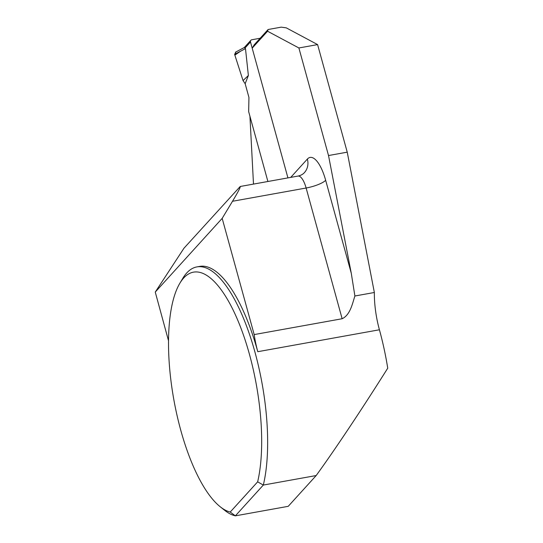 <?xml version="1.0" encoding="UTF-8"?>
<svg xmlns="http://www.w3.org/2000/svg" width="543" height="543" viewBox="0 0 543 543"><rect width="100%" height="100%" fill="white"/><g stroke="black" fill="none" stroke-linecap="round" stroke-linejoin="round"><path stroke-width="0.81" d="M230.225 512.042L235.363 515.85L263.314 485.062L257.647 481.845L230.225 512.042A121.999 41.926 79.8 0 1 220.125 506.694A121.999 41.926 79.8 0 1 173.835 399.668A121.999 41.926 79.8 0 1 179.869 283.215L182.767 278.376A126.567 43.494 79.8 0 1 196.878 266.912A126.567 43.494 79.8 0 1 252.529 343.753A126.567 43.494 79.8 0 1 263.314 485.062L316.175 475.546C334.929 449.699 361.692 409.551 387.743 368.174A126.567 43.494 79.8 0 0 379.421 329.777A50.628 17.396 79.8 0 1 374.358 292.494L347.235 152.162L317.601 44.594L286.27 27.856L281.199 27.15L268.099 29.512L267.556 31.229L252.19 48.151L287.926 177.887L250.493 41.987A2.023 1.839 -137.8 0 1 251.843 39.754L260.151 38.261M244.425 47.553L245.484 48.612L248.375 75.511L245.158 83.71L243.04 80.595L234.617 54.348L245.484 48.612M253.493 184.091L249.929 116.25L267.903 181.498L248.667 111.661L248.938 97.435L245.158 83.71L243.04 80.595L234.868 55.142L240.583 51.198M235.94 52.033L234.617 54.348M248.375 75.511L243.04 80.595M196.878 266.912L199.688 266.403A126.567 43.494 79.8 0 1 257.782 351.694A50.628 17.396 79.8 0 1 254.185 334.583L342.138 318.741L306.13 188.014A17.722 6.088 -100.2 0 0 297.998 176.075L240.203 186.487L183.955 248.232L155.257 292.08L168.52 340.773M268.099 29.512L254.219 44.797L252.19 48.151M267.556 31.229L298.888 47.967L328.515 155.536L351.273 273.244L354.898 295.996L374.358 292.494M220.125 506.694L224.537 510.216A126.567 43.494 79.8 0 0 235.363 515.85L288.224 506.327L316.175 475.546M347.235 152.162L328.515 155.536M317.601 44.594L298.888 47.967M342.138 318.741C350.269 314.926 352.393 303.652 354.898 295.996M155.257 292.08L222.175 218.367L232.506 201.277C238.133 191.883 240.698 186.955 240.203 186.487M254.185 334.583L222.175 218.367M179.869 283.215A121.999 41.926 79.8 0 1 240.094 325.963A121.999 41.926 79.8 0 1 257.647 481.845M250.493 41.987L244.913 48.137M290.743 177.385L307.365 159.072A33.917 11.654 79.8 0 1 325.664 180.29L351.273 273.244M297.998 176.075C300.707 175.504 302.838 174.364 304.392 172.654A16.202 14.709 42.2 0 0 307.365 159.072M379.421 329.777L257.782 351.694M232.506 201.277L306.13 188.014A16.202 3.889 164.6 0 0 325.664 180.29M244.282 47.54L250.866 40.291M235.424 52.209L244.357 47.492"/></g></svg>
